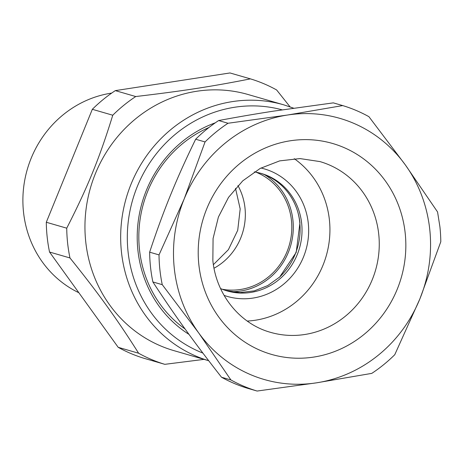 <?xml version="1.0" encoding="UTF-8"?>
<svg xmlns="http://www.w3.org/2000/svg" width="464" height="464" viewBox="0 0 464 464"><rect width="100%" height="100%" fill="white"/><g stroke="black" fill="none" stroke-linecap="round" stroke-linejoin="round"><path stroke-width="0.7" d="M215.308 122.809A117.636 110.681 106.1 0 0 145.412 192.809A117.636 110.681 106.1 0 0 189.01 334.399M208.962 127.501A115.026 108.222 106.1 0 0 146.85 193.471A115.026 108.222 -73.9 0 0 139.519 249.823A115.026 108.222 -73.9 0 0 185.078 328.97C195.46 343.43 207.605 359.513 221.519 377.232A149.008 140.198 106.1 0 0 247.735 388.333L257.12 391.048L316.57 382.823A135.94 127.902 -73.9 0 1 198.691 332.92L162.255 284.67L152.876 281.955C163.891 298.833 174.626 314.511 185.084 328.982M283.811 104.858L248.083 94.517A133.325 125.442 106.1 0 0 85.753 241.883A133.325 125.442 106.1 0 0 111.464 307.388A133.325 125.442 106.1 0 0 173.936 350.645L208.69 360.708A133.325 125.442 -73.9 0 1 122.119 257.282A133.325 125.442 -73.9 0 1 121.475 252.225A133.325 125.442 -73.9 0 1 283.811 104.858L293.613 108.164M204.067 359.368L164.83 364.333A149.008 140.198 -73.9 0 1 138.614 353.232C128.644 337.38 118.743 322.608 108.912 308.914C98.101 293.729 85.121 276.747 69.971 257.955A149.008 140.198 -73.9 0 1 67.628 243.177A149.008 140.198 -73.9 0 1 66.735 228.178C87.708 187.131 99.389 158.462 112.764 115.223A149.008 140.198 -73.9 0 1 135.743 96.541C182.329 91.048 211.433 86.565 250.415 78.868A149.008 140.198 -73.9 0 1 276.631 89.964L290.046 106.848M218.648 120.541L228.027 123.256L287.477 115.031L342.699 105.583L333.32 102.869L273.87 111.093C256.43 113.761 238.02 116.916 218.648 120.541A149.008 140.198 106.1 0 0 195.663 139.223C186.377 158.253 178.408 175.885 171.755 192.119L170.537 195.089C163.514 212.216 156.548 231.246 149.64 252.178A149.008 140.198 106.1 0 0 150.533 267.177A149.008 140.198 106.1 0 0 152.876 281.955M66.735 228.178L46.301 222.262L92.33 109.307A149.008 140.198 106.1 0 1 115.31 90.625L135.743 96.541M92.33 109.307L112.764 115.223M46.301 222.262A149.008 140.198 106.1 0 0 47.2 237.261A149.008 140.198 106.1 0 0 49.538 252.039L69.971 257.955M138.614 353.232L118.187 347.316L49.538 252.039M115.31 90.625L229.987 72.952L250.415 78.868M118.187 347.316A149.008 140.198 106.1 0 0 144.403 358.417L164.83 364.333M149.64 252.178L159.019 254.893L184.15 199.027L205.047 141.938L195.663 139.223M221.519 377.232L230.904 379.946L198.691 332.92A135.94 127.902 -73.9 0 1 184.15 199.027A135.94 127.902 -73.9 0 1 185.391 196.075A135.94 127.902 -73.9 0 1 287.477 115.031A135.94 127.902 -73.9 0 1 405.356 164.935L437.564 211.961L439.907 226.739A149.008 140.198 106.1 0 1 440.8 241.738L419.903 298.828L394.771 354.693A149.008 140.198 106.1 0 1 371.792 373.375L316.57 382.823A135.94 127.902 -73.9 0 0 418.661 301.78A135.94 127.902 -73.9 0 0 419.903 298.828A135.94 127.902 -73.9 0 0 405.356 164.935L368.915 116.684A149.008 140.198 106.1 0 0 342.699 105.583M159.019 254.893A149.008 140.198 106.1 0 0 159.912 269.891A149.008 140.198 106.1 0 0 162.255 284.67M228.027 123.256A149.008 140.198 106.1 0 0 205.047 141.938M230.904 379.946A149.008 140.198 106.1 0 0 257.12 391.048M111.691 93.09A105.398 99.168 106.1 0 0 65.175 113.181A105.398 99.168 106.1 0 0 78.851 292.726M247.237 321.059A88.885 83.63 106.1 0 0 329.394 219.803A88.885 83.63 106.1 0 0 294.246 158.688M224.089 295.382A66.398 62.478 106.1 0 0 308.27 223.062A66.398 62.478 106.1 0 0 260.959 168.02M235.503 188.28L240.184 208.962L237.713 230.312L228.398 249.678L213.388 264.66M220.551 288.55A61.173 57.553 106.1 0 0 227.174 290.94A61.173 57.553 106.1 0 0 301.658 223.323A61.173 57.553 106.1 0 0 261.197 173.426A61.173 57.553 106.1 0 0 254.318 171.912M260.345 173.182A61.173 57.553 106.1 0 1 299.953 222.83L296.206 252.399L279.664 277.037L267.734 285.586L254.278 290.876L240.103 292.587L226.078 290.615M278.963 277.669A62.739 59.032 106.1 0 0 297.813 212.054M230.666 291.67A62.739 59.032 106.1 0 0 289.646 248.89A62.739 59.032 106.1 0 0 269.874 178.292A62.739 59.032 106.1 0 0 264.497 174.65M256.018 172.196A61.173 57.553 -73.9 0 1 260.327 174.139A61.173 57.553 -73.9 0 1 288.515 247.631A61.173 57.553 -73.9 0 1 222.14 289.211M214.008 268.233A58.8 55.32 106.1 0 0 237.933 185.588M202.878 353.075A128.093 120.524 -73.9 0 1 128.708 256.818A128.093 120.524 -73.9 0 1 128.087 251.964A128.093 120.524 -73.9 0 1 282.153 109.84M198.87 264.828A109.794 103.304 -73.9 0 1 290.278 140.783A109.794 103.304 -73.9 0 1 405.176 233.027A109.794 103.304 -73.9 0 1 313.774 357.071A109.794 103.304 -73.9 0 1 198.87 264.828M319.934 161.582A88.885 83.63 -73.9 0 1 378.723 234.088A88.885 83.63 -73.9 0 1 270.5 332.334C240.103 323.965 216.236 294.866 212.854 260.6L213.069 238.56L218.411 217.024L228.532 197.368L242.771 180.832L260.188 168.432L279.659 160.886L299.97 158.578L319.934 161.582"/></g></svg>
